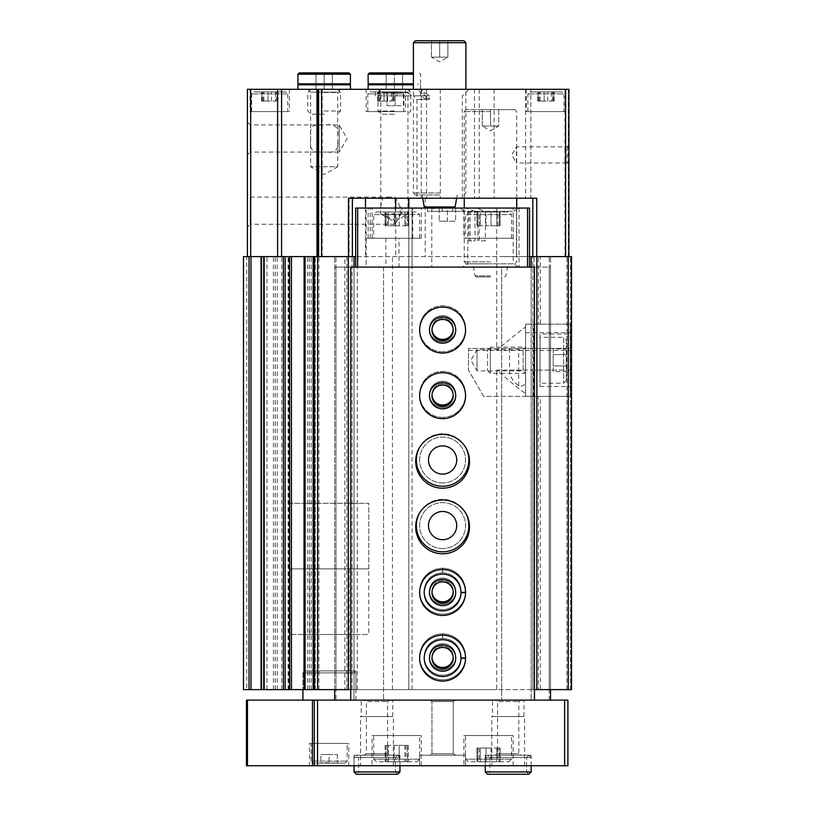 <?xml version="1.0" encoding="UTF-8"?>
<svg xmlns="http://www.w3.org/2000/svg" width="815" height="815" viewBox="0 0 815 815"><rect width="100%" height="100%" fill="white"/><g stroke="black" fill="none" stroke-linecap="round" stroke-linejoin="round"><path stroke-width="0.61" stroke-dasharray="4.08 3.06" d="M496.722 256.603L496.722 350.419C507.592 340.914 517.219 333.101 525.593 326.988L525.593 324.176L571.519 324.176L568.238 324.176L568.238 256.603L564.958 256.603L568.238 256.603L568.238 164.09L568.901 164.712L564.958 160.402L564.958 149.41L568.901 145.111L568.238 145.722L568.238 89.304L564.958 89.304L568.901 89.304L568.901 256.603L355.666 256.603M533.468 396.345L570.205 396.345L570.205 348.453L468.513 348.453L468.513 370.214L468.513 348.453L509.548 348.453L509.548 370.102C509.64 375.939 512.696 381.206 518.707 385.903C523.913 386.728 526.205 384.191 525.593 378.303L525.593 396.345L533.468 396.345L533.468 324.176L525.593 324.176L525.593 396.345L532.816 396.345L532.816 689.612L532.816 256.603L532.816 370.102L571.519 370.102L571.519 256.603L243.481 256.603L243.481 689.612L246.762 689.612L246.762 256.603M340.578 89.304L307.775 89.304L340.578 89.304L337.736 92.146L310.617 92.146L337.736 92.146L337.746 140.282C339.06 149.451 335.108 153.383 325.919 152.069L322.414 152.079C313.235 153.393 309.303 149.44 310.617 140.241L310.617 166.718L324.176 174.542L337.736 166.718L310.617 166.718L337.736 166.718L337.736 140.282M310.617 140.241L310.607 136.747C309.293 127.558 313.235 123.625 322.445 124.95L325.939 124.94C335.118 123.625 339.05 127.568 337.736 136.767M400.899 213.958L398.871 203.75L395.031 197.138L389.886 197.098L382.439 198.697L380.809 206.164L380.819 213.958L407.938 213.958L400.899 213.958L395.031 220.03L395.031 224.237L395.031 197.138M410.78 89.304L377.977 89.304L410.78 89.304L407.938 92.146L380.819 92.146L407.938 92.146L407.938 213.958L394.379 221.782L382.928 215.17L395.031 220.03M380.819 213.958L382.928 215.18M536.749 198.208L532.816 198.208L532.816 256.603L531.176 256.603L550.522 256.603L501.582 256.603L529.536 256.603M525.593 378.303L525.593 324.176L570.205 324.176L570.205 396.345L483.601 396.345L468.513 370.214L483.601 396.345L525.593 396.345L525.593 393.543C517.219 387.431 507.592 379.617 496.722 370.102L525.593 370.102L525.593 326.988M550.522 689.612L550.522 256.603L550.522 689.612L531.176 689.612L531.176 267.096L550.522 267.096L550.522 689.612L496.722 689.612L496.722 370.102M568.238 689.612L540.355 689.612L540.355 396.345L568.238 396.345L568.238 689.612L571.519 689.612L570.5 689.612L571.519 689.612L571.519 256.603L566.924 256.603L571.519 256.603L571.519 689.612L571.519 370.102M568.238 396.345L532.816 396.345L532.816 370.102M568.238 324.176L540.355 324.176L540.355 256.603M540.355 324.176L538.389 324.176L538.389 256.603M540.355 689.612L538.389 689.612L538.389 396.345L540.355 396.345M442.596 351.734A22.963 22.963 0 0 1 422.71 317.29A22.963 22.963 0 0 1 462.482 317.29A22.963 22.963 0 0 1 442.596 351.734A22.963 22.963 0 0 1 422.71 317.29A22.963 22.963 0 0 1 462.482 317.29A22.963 22.963 0 0 1 442.596 351.734M442.596 417.341A22.963 22.963 0 0 1 422.71 382.897A22.963 22.963 0 0 1 462.482 382.897A22.963 22.963 0 0 1 442.596 417.341A22.963 22.963 0 0 1 422.71 382.897A22.963 22.963 0 0 1 462.482 382.897A22.963 22.963 0 0 1 442.596 417.341M442.596 482.949A22.963 22.963 0 0 1 422.71 448.505A22.963 22.963 0 0 1 462.482 448.505A22.963 22.963 0 0 1 442.596 482.949A22.963 22.963 0 0 1 422.71 448.505A22.963 22.963 0 0 1 462.482 448.505A22.963 22.963 0 0 1 442.596 482.949M442.596 548.556A22.963 22.963 0 0 1 422.71 514.112A22.963 22.963 0 0 1 462.482 514.112A22.963 22.963 0 0 1 442.596 548.556A22.963 22.963 0 0 1 422.71 514.112A22.963 22.963 0 0 1 462.482 514.112A22.963 22.963 0 0 1 442.596 548.556M442.596 614.164A22.963 22.963 0 0 1 422.71 579.72A22.963 22.963 0 0 1 462.482 579.72A22.963 22.963 0 0 1 442.596 614.164A22.963 22.963 0 0 1 422.71 579.72A22.963 22.963 0 0 1 462.482 579.72A22.963 22.963 0 0 1 442.596 614.164M442.596 679.771A22.963 22.963 0 0 1 422.71 645.327A22.963 22.963 0 0 1 462.482 645.327A22.963 22.963 0 0 1 442.596 679.771A22.963 22.963 0 0 1 422.71 645.327A22.963 22.963 0 0 1 462.482 645.327A22.963 22.963 0 0 1 442.596 679.771M538.389 396.345L525.593 396.345L525.593 324.176L538.389 324.176M538.389 689.612L346.813 689.612L346.813 256.603M426.031 99.41L420.988 95.864L413.409 95.864L424.472 95.864L429.393 99.41L429.393 95.864L420.132 89.304L468.9 89.304L416.648 89.304L426.031 95.864L426.031 99.41L416.954 99.41L429.393 99.41M420.988 95.864L424.472 95.864M416.648 89.304L420.132 89.304M532.816 256.603L568.901 256.603L568.901 89.304L247.414 89.304L247.414 256.603M247.414 154.911L247.414 122.107L247.414 154.911L250.256 152.069L250.256 124.95L250.256 152.069L322.414 152.069M247.414 227.079L247.414 194.276L247.414 227.079L250.256 224.237L250.256 197.118L250.256 224.237L395.031 224.237L402.865 210.678L398.871 203.75M318.278 89.304L318.278 256.603L318.278 89.304L322.21 89.304L318.278 89.304L318.278 256.603M568.238 256.603L568.238 89.304L568.901 89.304L568.901 256.603M474.483 89.304L474.483 198.208L530.84 198.208L530.84 89.304L421.274 89.304L530.84 89.304L530.84 198.208L494.104 198.208L516.415 198.208L516.415 256.603M474.483 198.208L408.814 198.208L408.814 689.612L408.814 208.049M421.274 89.304L421.274 198.208L421.274 89.304M366.169 89.304L405.534 89.304L366.169 89.304L366.169 111.604L405.534 111.604L366.169 111.604M526.256 89.304L565.62 89.304L526.256 89.304L526.256 111.604L565.62 111.604L526.256 111.604M250.042 89.304L289.406 89.304L250.042 89.304L250.042 111.604L289.406 111.604L250.042 111.604M346.813 689.612L344.847 689.612L344.847 256.603M344.847 689.612L246.762 689.612M261.513 256.603L260.932 256.603L261.513 256.603M261.218 689.612L261.218 256.603M263.734 256.603L285.148 256.603L263.734 256.603M266.984 689.612L285.148 689.612L263.734 689.612L266.984 689.612L266.984 256.603M289.6 689.612L288.907 689.612L288.907 256.603M289.712 689.612L288.907 689.612M309.445 689.612L309.445 256.603L304.097 256.603L304.097 689.612L313.551 689.612L303.985 689.612M313.062 689.612L313.551 256.603L303.985 256.603M313.062 256.603L309.445 256.603M314.335 689.612L314.335 256.603L318.93 256.603L314.335 256.603L314.335 689.612L318.93 689.612L314.335 689.612L314.335 256.603M350.745 689.612L354.026 689.612L354.026 267.096L350.745 267.096L350.745 700.116L550.522 700.116L350.745 700.116M354.026 689.612L354.026 256.603L354.026 689.612L334.68 689.612L334.68 256.603L334.68 689.612L496.722 689.612M442.596 341.893A13.122 13.122 0 0 1 431.237 322.21A13.122 13.122 0 0 1 453.965 322.21A13.122 13.122 0 0 1 442.596 341.893A13.122 13.122 0 0 1 431.237 322.21A13.122 13.122 0 0 1 453.965 322.21A13.122 13.122 0 0 1 442.596 341.893M442.596 407.5A13.122 13.122 0 0 1 431.237 387.818A13.122 13.122 0 0 1 453.965 387.818A13.122 13.122 0 0 1 442.596 407.5A13.122 13.122 0 0 1 431.237 387.818A13.122 13.122 0 0 1 453.965 387.818A13.122 13.122 0 0 1 442.596 407.5M465.61 447.353A26.243 26.243 0 0 0 419.593 447.353M465.61 512.961A26.243 26.243 0 0 0 419.593 512.961M442.596 604.323A13.122 13.122 0 0 1 431.237 584.64A13.122 13.122 0 0 1 453.965 584.64A13.122 13.122 0 0 1 442.596 604.323A13.122 13.122 0 0 1 431.237 584.64A13.122 13.122 0 0 1 453.965 584.64A13.122 13.122 0 0 1 442.596 604.323M442.596 669.93A13.122 13.122 0 0 1 431.237 650.248A13.122 13.122 0 0 1 453.965 650.248A13.122 13.122 0 0 1 442.596 669.93A13.122 13.122 0 0 1 431.237 650.248A13.122 13.122 0 0 1 453.965 650.248A13.122 13.122 0 0 1 442.596 669.93M534.457 689.612L531.176 689.612L531.176 256.603M570.5 689.612L566.924 689.612L570.5 689.612L570.5 256.603L570.5 689.612M355.931 689.612L302.925 689.612L355.931 689.612L355.931 670.918L302.925 670.918L355.931 670.918M532.816 198.208L516.415 198.208M352.386 256.603L352.386 198.208L349.105 198.208L408.814 198.208M352.386 198.208L348.453 198.208M416.954 198.208L462.339 198.208L416.954 198.208L416.954 99.41L413.409 95.864M378.802 95.864L411.606 95.864L378.802 95.864L382.082 92.584L408.325 92.584L382.082 92.584M429.393 95.864L426.031 95.864M487.543 370.57L490.355 373.382L525.593 373.382L525.593 347.139L525.593 373.382L525.593 347.139L525.593 373.382L523.108 370.896L523.108 349.625L523.108 370.896L477.04 370.896L477.04 349.625L477.04 370.896L470.907 360.261L477.04 349.625L523.108 349.625L525.593 347.139L490.355 347.139L490.355 373.382L490.355 347.139L487.543 349.961L487.543 370.57L487.543 349.961M525.593 370.102L525.593 393.543M325.939 124.95L339.264 124.95L347.098 138.509L339.264 152.069L339.264 124.95L339.264 152.069L325.919 152.069M368.788 568.901L290.059 568.901L368.788 568.901L368.788 503.293L290.059 503.293L368.788 503.293L290.059 503.293L368.788 503.293L368.788 634.508L290.059 634.508L368.788 634.508M349.105 634.508L309.741 634.508L349.105 634.508L349.105 670.918L309.741 670.918L349.105 670.918L309.741 670.918L349.105 670.918L349.105 568.901L309.741 568.901L349.105 568.901M431.981 657.471A10.636 10.636 0 0 1 442.596 646.173A10.636 10.636 0 0 1 453.211 657.471M442.596 667.444A10.636 10.636 0 0 1 433.386 651.491A10.636 10.636 0 0 1 451.816 651.491A10.636 10.636 0 0 1 442.596 667.444M431.981 591.863A10.636 10.636 0 0 1 442.596 580.565A10.636 10.636 0 0 1 453.211 591.863M442.596 601.837A10.636 10.636 0 0 1 433.386 585.883A10.636 10.636 0 0 1 451.816 585.883A10.636 10.636 0 0 1 442.596 601.837M442.596 551.837A26.243 26.243 0 0 1 419.878 512.472A26.243 26.243 0 0 1 465.324 512.472A26.243 26.243 0 0 1 442.596 551.837M442.596 539.703A14.11 14.11 0 0 1 430.381 518.544A14.11 14.11 0 0 1 454.821 518.544A14.11 14.11 0 0 1 442.596 539.703M442.596 486.229A26.243 26.243 0 0 1 419.878 446.865A26.243 26.243 0 0 1 465.324 446.865A26.243 26.243 0 0 1 442.596 486.229M442.596 474.096A14.11 14.11 0 0 1 430.381 452.936A14.11 14.11 0 0 1 454.821 452.936A14.11 14.11 0 0 1 442.596 474.096M431.981 395.031A10.636 10.636 0 0 1 442.596 383.743A10.636 10.636 0 0 1 453.211 395.031M442.596 405.014A10.636 10.636 0 0 1 433.386 389.061A10.636 10.636 0 0 1 451.816 389.061A10.636 10.636 0 0 1 442.596 405.014M431.981 329.423A10.636 10.636 0 0 1 442.596 318.135A10.636 10.636 0 0 1 453.211 329.423M442.596 339.407A10.636 10.636 0 0 1 433.386 323.453A10.636 10.636 0 0 1 451.816 323.453A10.636 10.636 0 0 1 442.596 339.407M287.766 111.604L251.682 111.604L287.766 111.604L287.766 93.888L251.682 93.888L287.766 93.888L285.8 91.922L253.648 91.922L285.8 91.922M563.98 111.604L527.896 111.604L563.98 111.604L563.98 93.888L527.896 93.888L563.98 93.888L562.004 91.922L529.862 91.922L562.004 91.922M403.894 111.604L367.81 111.604L403.894 111.604L403.894 93.888L367.81 93.888L403.894 93.888L401.927 91.922L369.776 91.922L401.927 91.922M553.558 91.922L552.55 91.922L554.139 91.922L553.558 91.922L553.558 101.111L552.55 101.111L554.139 101.111L553.558 101.111L553.558 91.922M551.775 91.922L537.737 91.922L551.775 91.922L551.775 101.111L544.145 101.111L551.775 101.111L551.775 91.922M538.308 91.922L539.316 91.922L538.308 91.922L538.308 101.111L537.737 101.111L540.101 101.111L537.737 101.111L539.316 101.111L538.308 101.111L538.308 91.922M395.204 92.584L387.003 92.584L403.405 92.584L395.204 92.584L395.204 105.706L387.003 105.706L387.003 92.584L387.003 105.706L395.204 105.706L395.204 92.584M403.405 105.706L403.405 92.584L403.405 105.706L395.204 105.706L403.405 105.706M567.118 146.904L567.118 162.908M568.524 145.447L567.118 146.843L516.415 146.843L511.749 154.911L516.415 162.98L516.415 146.843L516.415 162.98L567.118 162.98L568.524 164.375M393.472 91.922L392.463 91.922L394.053 91.922L393.472 91.922L393.472 101.111L392.463 101.111L394.053 101.111L393.472 101.111L393.472 91.922M391.689 91.922L377.651 91.922L391.689 91.922L391.689 101.111L384.059 101.111L391.689 101.111L391.689 91.922M378.221 91.922L379.23 91.922L378.221 91.922L378.221 101.111L377.651 101.111L380.014 101.111L377.651 101.111L379.23 101.111L378.221 101.111L378.221 91.922M277.345 91.922L276.336 91.922L277.925 91.922L277.345 91.922L277.345 101.111L276.336 101.111L277.925 101.111L277.345 101.111L277.345 91.922M275.562 91.922L261.523 91.922L275.562 91.922L275.562 101.111L267.931 101.111L275.562 101.111L275.562 91.922M262.094 91.922L263.102 91.922L262.094 91.922L262.094 101.111L261.523 101.111L263.887 101.111L261.523 101.111L263.102 101.111L262.094 101.111L262.094 91.922M267.931 101.111L263.887 101.111L267.931 101.111L267.931 91.922L267.931 101.111M544.145 101.111L540.101 101.111L544.145 101.111L544.145 91.922L544.145 101.111M384.059 101.111L380.014 101.111L384.059 101.111L384.059 91.922L384.059 101.111M463.918 40.75L431.451 40.75L431.451 57.152L435.546 57.152L431.451 57.152L435.546 57.152L431.451 57.152L439.652 61.889L447.853 57.152L443.747 57.152L447.853 57.152L443.747 57.152L447.853 57.152L447.853 40.75L415.375 40.75M431.451 57.152L431.451 40.75L439.652 40.75L439.652 57.152L435.546 57.152L443.747 57.152L435.546 57.152L443.747 57.152L439.652 57.152L439.652 40.75L447.853 40.75L447.853 57.152M439.652 194.928L415.375 194.928L439.652 194.928M439.652 192.961L413.409 192.961L439.652 192.961M465.895 42.716L413.409 42.716M439.652 208.049L425.501 208.049L439.652 208.049M386.178 73.849L384.537 72.902L394.379 72.902M402.579 73.116L394.379 73.116L402.579 73.116L402.579 89.304L402.579 73.116M386.178 73.116L394.379 73.116L386.178 73.116L386.178 89.304L386.178 73.116M369.45 72.902L413.409 72.902M368.136 83.833L413.409 83.833M394.379 83.833L370.764 83.833L394.379 83.833M394.379 84.821L370.764 84.821L394.379 84.821M368.136 84.821L413.409 84.821M394.379 89.304L368.136 89.304L420.622 89.304L381.196 89.304L407.561 89.304L394.379 89.304L394.379 73.116L394.379 89.304L386.178 89.304L394.379 89.304M394.379 92.523L377.977 92.523L394.379 92.523M394.379 111.013L377.977 111.013L394.379 111.013M394.379 114.232L381.196 114.232L394.379 114.232M315.976 73.849L314.335 72.902L334.018 72.902L324.176 72.902M332.377 73.116L324.176 73.116L332.377 73.116L332.377 89.304L332.377 73.116M315.976 73.116L324.176 73.116L315.976 73.116L315.976 89.304L315.976 73.116M299.248 72.902L349.105 72.902M297.933 83.833L350.419 83.833M324.176 83.833L347.801 83.833L324.176 83.833M324.176 84.821L347.801 84.821L324.176 84.821M297.933 84.821L350.419 84.821M324.176 89.304L350.419 89.304L310.994 89.304L337.359 89.304L324.176 89.304L324.176 73.116L324.176 89.304L315.976 89.304L332.377 89.304L324.176 89.304M324.176 92.523L340.578 92.523L324.176 92.523M324.176 111.013L340.578 111.013L324.176 111.013M324.176 114.232L310.994 114.232L324.176 114.232M533.468 324.176L570.205 324.176L570.205 348.453L509.548 348.453M570.205 334.018L570.205 386.504L570.205 334.018L540.029 334.018L540.029 386.504L540.029 334.018M566.272 339.926L566.272 380.605L566.272 339.926L563.644 337.298L563.644 383.223L563.644 337.298L540.029 337.298L540.029 383.223L540.029 337.298M553.151 348.902L553.151 365.945L566.272 365.945L566.272 354.576L566.272 371.63L566.272 365.945L553.151 365.945L553.151 354.576L566.272 354.576L566.272 348.902L566.272 354.576L553.151 354.576L553.151 348.902L566.272 348.902M553.151 371.63L553.151 365.945L553.151 371.63L566.272 371.63M447.404 208.049L439.204 208.049L455.605 208.049L447.404 208.049L447.404 221.171L439.204 221.171L455.605 221.171L447.404 221.171L447.404 208.049M434.283 208.049L460.526 208.049L434.283 208.049L431.003 211.329L463.806 211.329L431.003 211.329M474.982 211.329L465.885 208.049L427.386 208.049L476.245 208.049L485.343 211.329L485.343 240.853L479.2 240.853L479.2 211.329L427.386 211.329L468.839 211.329L468.839 240.853L474.982 240.853L474.982 211.329L513.185 211.329L513.185 263.815L467.8 263.815L513.185 263.815L518.87 267.096L462.125 267.096L518.87 267.096M485.343 240.853L479.2 240.853M479.2 211.329L477.885 211.329L477.885 240.853M468.839 211.329L470.143 211.329L470.143 240.853L474.982 240.853M468.839 240.853L470.143 240.853M385.923 211.992L388.439 211.992L385.108 211.992L387.339 211.992L385.923 211.992L385.923 225.765L385.108 225.765L388.439 225.765L385.108 225.765L387.339 225.765L385.923 225.765L385.923 211.992M388.439 211.992L399.197 211.992L388.439 211.992L388.439 225.765L399.197 225.765L388.439 225.765L388.439 211.992M399.197 211.992L408.244 211.992L399.197 211.992L399.197 225.765L408.244 225.765L399.197 225.765L399.197 211.992M407.429 211.992L406.013 211.992L407.429 211.992L407.429 225.765L407.429 211.992M376.336 211.992L417.015 211.992L376.336 211.992L373.708 214.61L419.633 214.61L373.708 214.61L373.708 238.235L419.633 238.235L373.708 238.235M468.187 211.992L508.866 211.992L468.187 211.992L465.559 214.61L511.494 214.61L465.559 214.61L465.559 238.235L511.494 238.235L465.559 238.235M499.279 211.992L496.763 211.992L500.094 211.992L497.863 211.992L499.279 211.992L499.279 225.765L497.863 225.765L500.094 225.765L499.279 225.765L499.279 211.992M496.763 211.992L486.005 211.992L496.763 211.992L496.763 225.765L500.094 225.765L486.005 225.765L496.763 225.765L496.763 211.992M486.005 211.992L476.958 211.992L486.005 211.992L486.005 225.765L476.958 225.765L486.005 225.765L486.005 211.992M477.773 211.992L479.189 211.992L477.773 211.992L477.773 225.765L476.958 225.765L479.189 225.765L477.773 225.765L477.773 211.992M398.973 238.235L366.169 238.235L421.274 238.235L398.973 238.235L398.973 267.096L412.095 267.096L412.095 208.049L421.274 208.049L366.169 208.049L366.169 267.096L355.666 267.096L529.536 267.096L501.653 267.096L501.653 700.116L501.653 267.096L334.68 267.096L354.026 267.096L354.026 700.116L354.026 267.096M398.973 267.096L366.169 267.096L366.169 208.049L355.666 208.049L355.666 267.096M385.852 238.235L385.852 267.096M476.245 208.049L465.885 208.049M463.918 208.049L513.134 208.049L463.918 208.049L463.918 238.235L513.134 238.235L463.918 238.235M529.536 267.096L529.536 208.049L529.536 267.096L529.536 208.049L412.095 208.049L412.095 267.096L549.218 267.096L549.218 700.116M534.457 700.116L534.457 267.096L531.176 267.096L531.176 700.116L531.176 267.096M550.522 700.116L550.522 267.096L549.218 267.096M302.925 700.116L355.931 700.116L302.925 700.116M363.867 700.116L390.11 700.116L363.867 700.116L366.353 701.552L387.624 701.552L366.353 701.552L366.353 753.783L387.624 753.783L366.353 753.783L363.867 755.22L390.11 755.22L363.867 755.22M429.474 700.116L455.717 700.116L429.474 700.116L455.717 700.116L429.474 700.116L431.97 701.552L453.232 701.552L431.97 701.552L453.232 701.552L431.97 701.552L429.474 700.116M495.082 700.116L521.335 700.116L495.082 700.116L497.578 701.552L518.839 701.552L497.578 701.552L497.578 753.783L518.839 753.783L497.578 753.783L495.082 755.22L521.335 755.22L495.082 755.22M361.249 700.116L392.738 700.116L361.249 700.116L361.249 716.517L392.738 716.517L361.249 716.517M492.464 700.116L523.953 700.116L492.464 700.116L492.464 716.517L523.953 716.517L492.464 716.517M567.912 700.116L246.436 700.116L246.436 765.723L567.912 765.723L567.912 700.116M314.274 700.116L314.274 765.723M309.415 765.723L348.779 765.723L309.415 765.723L309.415 743.412L348.779 743.412L309.415 743.412M372.068 765.723L421.274 765.723L372.068 765.723L372.068 735.538L421.274 735.538L372.068 735.538M463.918 765.723L513.134 765.723L463.918 765.723L463.918 735.538L513.134 735.538L463.918 735.538M354.026 771.958L399.951 771.958L397.659 774.25L356.328 774.25L358.62 771.958L395.367 771.958L397.659 774.25L395.367 771.958L395.367 757.522L395.367 771.958L358.62 771.958L358.62 757.522L395.367 757.522L358.62 757.522L356.328 755.22L397.659 755.22L395.367 757.522L397.659 755.22L356.328 755.22L354.026 757.522L399.951 757.522L397.659 755.22L399.951 757.522L354.026 757.522L354.026 765.723L399.951 765.723L354.026 765.723L354.026 755.22L399.951 755.22L354.026 755.22M419.633 765.723L465.559 765.723L419.633 765.723L465.559 765.723L419.633 765.723L419.633 755.22L465.559 755.22L419.633 755.22L465.559 755.22L419.633 755.22L419.633 765.723M485.241 771.958L531.166 771.958L528.874 774.25L487.543 774.25L489.835 771.958L526.582 771.958L528.874 774.25L526.582 771.958L526.582 757.522L526.582 771.958L489.835 771.958L489.835 757.522L526.582 757.522L489.835 757.522L487.543 755.22L528.874 755.22L526.582 757.522L528.874 755.22L487.543 755.22L485.241 757.522L531.166 757.522L528.874 755.22L531.166 757.522L485.241 757.522L485.241 765.723L531.176 765.723L485.241 765.723L485.241 755.22L531.176 755.22L485.241 755.22M360.587 765.723L393.39 765.723L360.587 765.723L360.587 716.517L393.39 716.517L360.587 716.517M491.802 765.723L524.616 765.723L491.802 765.723L491.802 716.517L524.616 716.517L491.802 716.517M429.474 755.22L455.717 755.22L429.474 755.22L455.717 755.22L429.474 755.22L431.97 753.783L453.232 753.783L431.97 753.783L431.97 701.552L431.97 753.783L453.232 753.783L431.97 753.783L429.474 755.22M465.559 735.538L511.494 735.538L465.559 735.538L465.559 759.162L511.494 759.162L465.559 759.162L468.187 761.781L508.866 761.781L468.187 761.781M477.773 761.781L480.29 761.781L476.958 761.781L479.189 761.781L477.773 761.781L477.773 748.007L476.958 748.007L480.29 748.007L476.958 748.007L479.189 748.007L477.773 748.007L477.773 761.781M480.29 761.781L491.048 761.781L480.29 761.781L480.29 748.007L491.048 748.007L480.29 748.007L480.29 761.781M491.048 761.781L500.094 761.781L491.048 761.781L491.048 748.007L500.094 748.007L491.048 748.007L491.048 761.781M499.279 761.781L497.863 761.781L499.279 761.781L499.279 748.007L499.279 761.781M373.708 735.538L419.633 735.538L373.708 735.538L373.708 759.162L419.633 759.162L373.708 759.162L376.336 761.781L417.015 761.781L376.336 761.781M385.923 761.781L388.439 761.781L385.108 761.781L387.339 761.781L385.923 761.781L385.923 745.379L385.108 745.379L388.439 745.379L385.108 745.379L387.339 745.379L385.923 745.379L385.923 761.781M388.439 761.781L399.197 761.781L388.439 761.781L388.439 745.379L399.197 745.379L388.439 745.379L388.439 761.781M399.197 761.781L408.244 761.781L399.197 761.781L399.197 745.379L408.244 745.379L399.197 745.379L399.197 761.781M407.429 761.781L406.013 761.781L407.429 761.781L407.429 745.379L407.429 761.781M311.055 743.412L347.139 743.412L311.055 743.412L311.055 761.129L347.139 761.129L311.055 761.129L313.021 763.095L345.173 763.095L313.021 763.095M319.623 763.095L338.571 763.095L320.886 762.636M320.896 763.095L337.298 763.095L320.896 763.095L320.896 754.568L320.896 763.095M337.298 754.568L337.298 763.095L337.298 754.568L329.097 754.568L329.097 763.095L329.097 754.568L320.896 754.568L337.298 754.568M304.892 670.918L353.965 670.918L304.892 670.918L302.925 672.884L355.931 672.884L302.925 672.884L302.925 689.612L302.925 670.918M309.741 634.508L309.741 568.901M290.059 568.901L290.059 634.508M442.596 343.207A13.122 13.122 0 0 1 431.237 323.524A13.122 13.122 0 0 1 453.965 323.524A13.122 13.122 0 0 1 442.596 343.207M442.596 408.814A13.122 13.122 0 0 1 431.237 389.132A13.122 13.122 0 0 1 453.965 389.132A13.122 13.122 0 0 1 442.596 408.814M442.596 488.195A26.895 26.895 0 0 1 419.307 447.853A26.895 26.895 0 0 1 465.895 447.853A26.895 26.895 0 0 1 442.596 488.195M442.596 553.803A26.895 26.895 0 0 1 419.307 513.46A26.895 26.895 0 0 1 465.895 513.46A26.895 26.895 0 0 1 442.596 553.803M442.596 605.637A13.122 13.122 0 0 1 431.237 585.954A13.122 13.122 0 0 1 453.965 585.954A13.122 13.122 0 0 1 442.596 605.637M442.596 671.244A13.122 13.122 0 0 1 431.237 651.562A13.122 13.122 0 0 1 453.965 651.562A13.122 13.122 0 0 1 442.596 671.244M383.549 267.096L383.549 700.116L383.549 267.096M334.68 689.612L334.68 700.116M442.596 615.478A22.963 22.963 0 0 1 419.633 592.587A22.963 22.963 0 0 1 442.453 569.553A22.963 22.963 0 0 1 465.559 592.291A22.963 22.963 0 0 0 431.054 572.67A22.963 22.963 0 0 0 431.054 612.36A22.963 22.963 0 0 0 465.559 592.739A22.963 22.963 0 0 1 442.596 615.478A22.963 22.963 0 0 1 422.71 581.034A22.963 22.963 0 0 1 462.482 581.034A22.963 22.963 0 0 1 442.596 615.478M442.596 681.085A22.963 22.963 0 0 1 419.633 658.194A22.963 22.963 0 0 1 442.453 635.16A22.963 22.963 0 0 1 465.559 657.899A22.963 22.963 0 0 0 431.054 638.277A22.963 22.963 0 0 0 431.054 677.968A22.963 22.963 0 0 0 465.559 658.347A22.963 22.963 0 0 1 442.596 681.085A22.963 22.963 0 0 1 422.71 646.641A22.963 22.963 0 0 1 462.482 646.641A22.963 22.963 0 0 1 442.596 681.085M519.033 208.049L519.033 267.096L519.033 208.049M442.596 668.758A10.636 10.636 0 0 1 433.386 652.805A10.636 10.636 0 0 1 451.816 652.805A10.636 10.636 0 0 1 442.596 668.758M442.596 603.151A10.636 10.636 0 0 1 433.386 587.197A10.636 10.636 0 0 1 451.816 587.197A10.636 10.636 0 0 1 442.596 603.151M442.596 418.655A22.963 22.963 0 0 1 422.71 384.211A22.963 22.963 0 0 1 462.482 384.211A22.963 22.963 0 0 1 442.596 418.655M442.596 406.328A10.636 10.636 0 0 1 433.386 390.375A10.636 10.636 0 0 1 451.816 390.375A10.636 10.636 0 0 1 442.596 406.328M442.596 353.048A22.963 22.963 0 0 1 422.71 318.604A22.963 22.963 0 0 1 462.482 318.604A22.963 22.963 0 0 1 442.596 353.048M442.596 340.721A10.636 10.636 0 0 1 433.386 324.767A10.636 10.636 0 0 1 451.816 324.767A10.636 10.636 0 0 1 442.596 340.721M477.885 211.329L470.143 211.329M485.343 211.329L513.185 211.329L518.87 208.049M455.605 208.049L455.605 221.171L455.605 208.049M439.204 208.049L439.204 221.171L439.204 208.049M498.699 126.04L494.593 126.04L498.699 126.04L494.593 126.04L498.699 126.04L498.699 109.638L466.221 109.638L514.774 109.638L482.297 109.638L498.699 109.638L498.699 126.04L490.498 130.777L482.297 126.04L494.593 126.04L490.498 126.04L494.593 126.04L490.498 126.04L490.498 109.638L490.498 126.04L482.297 126.04L486.392 126.04L482.297 126.04L482.297 109.638L482.297 126.04M490.498 263.815L466.221 263.815L490.498 263.815M490.498 261.849L464.255 261.849L490.498 261.849M490.498 111.604L464.255 111.604L490.498 111.604M490.498 276.937L476.347 276.937L490.498 276.937M465.559 657.899L460.974 658.062A18.368 18.368 0 0 0 433.397 642.23A18.368 18.368 0 0 0 433.397 674.025A18.368 18.368 0 0 0 460.974 658.194L465.559 658.347A22.963 22.963 0 0 1 431.054 677.968A22.963 22.963 0 0 1 431.054 638.277A22.963 22.963 0 0 1 465.559 657.899M465.559 592.291L460.974 592.454A18.368 18.368 0 0 0 433.397 576.613A18.368 18.368 0 0 0 433.397 608.418A18.368 18.368 0 0 0 460.974 592.576L465.559 592.739A22.963 22.963 0 0 1 431.054 612.36A22.963 22.963 0 0 1 431.054 572.67A22.963 22.963 0 0 1 465.559 592.291M531.166 765.723L531.176 755.22M399.951 765.723L399.951 755.22M442.83 633.846A22.963 22.963 0 0 1 462.451 668.361A22.963 22.963 0 0 1 422.751 668.361A22.963 22.963 0 0 1 442.372 633.846L442.535 638.44L442.372 633.846A22.963 22.963 0 0 0 422.751 668.361A22.963 22.963 0 0 0 462.451 668.361A22.963 22.963 0 0 0 442.83 633.846L442.667 638.44A18.368 18.368 0 0 1 458.499 666.018A18.368 18.368 0 0 1 426.703 666.018A18.368 18.368 0 0 1 442.535 638.44A18.368 18.368 0 0 0 426.703 666.018A18.368 18.368 0 0 0 458.499 666.018A18.368 18.368 0 0 0 442.667 638.44L442.83 633.846A22.963 22.963 0 0 1 462.451 668.361A22.963 22.963 0 0 1 422.751 668.361A22.963 22.963 0 0 1 442.372 633.846A22.963 22.963 0 0 0 422.751 668.361A22.963 22.963 0 0 0 462.451 668.361A22.963 22.963 0 0 0 442.83 633.846M442.83 568.238A22.963 22.963 0 0 1 462.451 602.754A22.963 22.963 0 0 1 422.751 602.754A22.963 22.963 0 0 1 442.372 568.238L442.535 572.833L442.372 568.238A22.963 22.963 0 0 0 422.751 602.754A22.963 22.963 0 0 0 462.451 602.754A22.963 22.963 0 0 0 442.83 568.238L442.667 572.833A18.368 18.368 0 0 1 458.499 600.411A18.368 18.368 0 0 1 426.703 600.411A18.368 18.368 0 0 1 442.535 572.833A18.368 18.368 0 0 0 426.703 600.411A18.368 18.368 0 0 0 458.499 600.411A18.368 18.368 0 0 0 442.667 572.833L442.83 568.238A22.963 22.963 0 0 1 462.451 602.754A22.963 22.963 0 0 1 422.751 602.754A22.963 22.963 0 0 1 442.372 568.238A22.963 22.963 0 0 0 422.751 602.754A22.963 22.963 0 0 0 462.451 602.754A22.963 22.963 0 0 0 442.83 568.238M424.075 95.864L424.075 92.044M420.581 95.864L420.581 92.044M396.946 95.864L396.946 89.304M393.462 95.864L393.462 89.304M565.62 111.604L565.62 256.603M250.694 89.304L250.694 256.603M318.93 89.304L318.93 256.603L318.93 89.304M525.593 89.304L525.593 198.208M479.2 89.304L479.2 198.208M440.304 89.304L440.304 198.208M426.53 89.304L426.53 198.208L426.53 89.304M425.216 198.208L425.216 256.603M494.104 89.304L494.104 198.208M281.756 689.612L281.756 256.603M277.212 689.612L277.212 256.603M275.256 689.612L275.256 256.603M273.412 689.612L273.412 256.603M264.223 689.612L264.223 256.603M288.276 689.612L288.276 256.603M311.218 689.612L311.218 256.603M307.724 689.612L307.724 256.603M315.354 689.612L315.354 256.603L315.354 689.612M335.984 689.612L335.984 256.603M352.06 689.612L352.06 256.603M357.306 689.612L357.306 256.603M392.412 689.612L392.412 256.603M412.095 689.612L412.095 256.603M496.722 350.419L525.593 350.419M534.12 689.612L534.12 256.603M549.218 689.612L549.218 256.603M395.693 208.049L395.693 256.603M365.507 208.049L365.507 256.603M532.816 350.419L571.519 350.419M271.507 101.111L271.507 91.922L271.507 101.111M263.887 101.111L263.887 91.922L263.887 101.111M547.721 101.111L547.721 91.922L547.721 101.111M540.101 101.111L540.101 91.922L540.101 101.111M387.634 101.111L387.634 91.922L387.634 101.111M380.014 101.111L380.014 91.922L380.014 101.111M455.086 206.969L424.207 206.969M368.136 74.206L413.409 74.206M297.933 74.206L350.419 74.206M570.205 370.102L509.548 370.102M468.513 350.419L570.205 350.419M525.593 332.703L570.205 332.703M518.707 385.903L518.707 348.453M442.219 211.329L442.219 208.049M452.58 211.329L452.58 208.049M496.763 748.007L496.763 761.781L496.763 748.007M486.005 748.007L486.005 761.781L486.005 748.007M404.912 745.379L404.912 761.781L404.912 745.379M394.154 745.379L394.154 761.781L394.154 745.379M335.984 267.096L335.984 700.116M496.722 208.049L496.722 267.096M431.777 208.049L431.777 267.096M372.139 238.235L372.139 208.049M370.173 238.235L370.173 208.049M368.136 238.235L368.136 208.049M412.777 238.235L412.777 208.049M491.048 225.765L491.048 211.992L491.048 225.765M480.29 225.765L480.29 211.992L480.29 225.765M404.912 225.765L404.912 211.992L404.912 225.765M394.154 225.765L394.154 211.992L394.154 225.765M490.498 275.857L475.053 275.857L490.498 275.857M442.667 638.44A18.368 18.368 0 0 1 458.499 666.018A18.368 18.368 0 0 1 426.703 666.018A18.368 18.368 0 0 1 442.535 638.44M442.667 572.833A18.368 18.368 0 0 1 458.499 600.411A18.368 18.368 0 0 1 426.703 600.411A18.368 18.368 0 0 1 442.535 572.833M564.958 89.304L564.958 149.41M564.958 160.402L564.958 256.603M307.775 89.304L310.617 92.146L310.617 136.747M377.977 89.304L380.819 92.146L380.819 206.164M322.21 89.304L322.21 256.603M260.932 689.612L260.932 256.603M285.148 689.612L285.148 256.603M288.113 689.612L288.113 256.603M313.551 689.612L313.551 256.603M318.93 689.612L318.93 256.603M566.924 689.612L566.924 256.603M349.105 198.208L349.105 256.603M375.195 95.864L375.195 89.304M462.339 198.208L462.339 95.864L468.9 89.304M389.886 197.118L250.256 197.118L247.414 194.276M322.445 124.95L250.256 124.95L247.414 122.107M289.406 89.304L289.406 111.604M405.534 89.304L405.534 111.604M527.896 111.604L527.896 93.888L529.862 91.922M408.325 92.584L411.606 95.864M367.81 111.604L367.81 93.888L369.776 91.922M251.682 111.604L251.682 93.888L253.648 91.922M276.336 101.111L276.336 91.922M277.925 101.111L277.925 91.922L277.925 101.111M261.523 101.111L261.523 91.922L261.523 101.111M263.102 101.111L263.102 91.922M552.55 101.111L552.55 91.922M554.139 101.111L554.139 91.922L554.139 101.111M537.737 101.111L537.737 91.922L537.737 101.111M539.316 101.111L539.316 91.922M392.463 101.111L392.463 91.922M394.053 101.111L394.053 91.922L394.053 101.111M377.651 101.111L377.651 91.922L377.651 101.111M379.23 101.111L379.23 91.922M463.918 194.928L465.895 192.961L465.895 89.304M415.375 194.928L413.409 192.961L413.409 89.304M456.634 198.208L457.205 194.928M422.669 198.208L422.089 194.928M402.579 73.849L404.22 72.902M420.622 83.833L420.622 74.206L419.307 72.902M417.993 83.833L417.993 84.821M420.622 84.821L420.622 89.304M381.196 89.304L377.977 92.523L377.977 111.013L381.196 114.232M407.561 89.304L410.78 92.523L410.78 111.013L407.561 114.232M332.377 73.849L334.018 72.902M310.994 89.304L307.775 92.523L307.775 111.013L310.994 114.232M337.359 89.304L340.578 92.523L340.578 111.013L337.359 114.232M566.272 380.605L563.644 383.223L540.029 383.223M540.029 386.504L570.205 386.504M524.616 765.723L524.616 716.517M523.953 716.517L523.953 700.116M393.39 765.723L393.39 716.517M392.738 716.517L392.738 700.116M465.559 765.723L465.559 755.22L465.559 765.723M453.232 753.783L455.717 755.22L453.232 753.783L453.232 701.552L455.717 700.116L453.232 701.552L453.232 753.783M521.335 700.116L518.839 701.552L518.839 753.783L521.335 755.22M390.11 700.116L387.624 701.552L387.624 753.783L390.11 755.22M513.134 765.723L513.134 735.538M508.866 761.781L511.494 759.162L511.494 735.538M421.274 765.723L421.274 735.538M417.015 761.781L419.633 759.162L419.633 735.538M497.863 748.007L497.863 761.781M500.094 748.007L500.094 761.781L500.094 748.007M476.958 748.007L476.958 761.781L476.958 748.007M479.189 748.007L479.189 761.781M406.013 745.379L406.013 761.781M408.244 745.379L408.244 761.781L408.244 745.379M385.108 745.379L385.108 761.781L385.108 745.379M387.339 745.379L387.339 761.781M348.779 765.723L348.779 743.412M345.173 763.095L347.139 761.129L347.139 743.412M337.308 762.636L338.571 763.095M355.931 700.116L355.931 672.884L353.965 670.918M511.494 238.235L511.494 214.61L508.866 211.992M513.134 238.235L513.134 208.049M421.274 238.235L421.274 208.049M419.633 238.235L419.633 214.61L417.015 211.992M497.863 225.765L497.863 211.992M500.094 225.765L500.094 211.992L500.094 225.765M476.958 225.765L476.958 211.992L476.958 225.765M479.189 225.765L479.189 211.992M406.013 225.765L406.013 211.992M408.244 225.765L408.244 211.992L408.244 225.765M385.108 225.765L385.108 211.992L385.108 225.765M387.339 225.765L387.339 211.992M427.386 211.329L427.386 208.049M467.8 211.329L467.8 263.815L462.125 267.096M460.526 208.049L463.806 211.329M514.774 263.815L516.741 261.849L516.741 208.049M466.221 263.815L464.255 261.849L464.255 208.049M516.741 198.208L516.741 111.604L514.774 109.638M464.255 198.208L464.255 111.604L466.221 109.638M504.638 276.937L505.932 275.857L508.061 263.815M476.347 276.937L475.053 275.857L472.934 263.815"/><path stroke-width="1.22" d="M531.176 267.096L531.176 256.603L529.536 256.603M532.816 198.208L532.816 256.603M348.453 256.603L348.453 198.208L536.749 198.208L536.749 256.603M247.414 256.603L247.414 89.304L568.901 89.304L568.901 256.603M355.666 256.603L289.6 256.603L289.712 689.612L291.454 689.612L291.454 256.603M318.278 89.304L318.278 256.603M285.128 689.612L243.481 689.612L243.481 256.603L289.6 256.603L289.6 689.612L285.128 689.612L285.128 256.603M304.097 689.612L291.454 689.612M304.097 256.603L303.985 689.612L313.123 689.612L313.123 256.603M314.335 256.603L314.335 689.612L313.123 689.612M314.335 689.612L348.351 689.612L348.351 256.603M348.351 689.612L350.745 689.612M354.026 267.096L354.026 256.603M408.814 198.208L408.814 208.049M419.593 447.353A26.243 26.243 0 0 0 442.596 486.229A26.243 26.243 0 0 0 465.61 447.353M419.593 512.961A26.243 26.243 0 0 0 442.596 551.837A26.243 26.243 0 0 0 465.61 512.961M531.176 256.603L571.519 256.603L571.519 689.612L568.238 689.612L568.238 256.603M534.457 689.612L536.851 689.612L536.851 256.603M536.851 689.612L568.238 689.612M352.386 198.208L352.386 256.603M453.211 657.471A10.636 10.636 0 0 1 442.596 667.444A10.636 10.636 0 0 1 431.981 657.471M453.211 591.863A10.636 10.636 0 0 1 442.596 601.837A10.636 10.636 0 0 1 431.981 591.863M442.596 539.703A14.11 14.11 0 0 1 430.381 518.544A14.11 14.11 0 0 1 454.821 518.544A14.11 14.11 0 0 1 442.596 539.703M442.596 474.096A14.11 14.11 0 0 1 430.381 452.936A14.11 14.11 0 0 1 454.821 452.936A14.11 14.11 0 0 1 442.596 474.096M453.211 395.031A10.636 10.636 0 0 1 442.596 405.014A10.636 10.636 0 0 1 431.981 395.031M453.211 329.423A10.636 10.636 0 0 1 442.596 339.407A10.636 10.636 0 0 1 431.981 329.423M413.409 89.304L413.409 42.716L465.895 42.716L465.895 89.304M413.409 42.716L415.375 40.75L463.918 40.75L465.895 42.716M413.409 72.902L384.537 72.902M394.379 72.902L369.45 72.902L368.136 74.206L368.136 83.833L413.409 83.833M413.409 84.821L368.136 84.821L368.136 89.304M324.176 72.902L299.248 72.902L297.933 74.206L350.419 74.206L349.105 72.902L314.335 72.902M350.419 74.206L350.419 83.833L297.933 83.833L297.933 74.206M350.419 89.304L350.419 84.821L297.933 84.821L297.933 89.304M355.666 267.096L355.666 208.049L529.536 208.049L529.536 267.096M312.461 700.116L350.745 700.116L350.745 267.096L534.457 267.096L534.457 700.116L567.912 700.116L567.912 765.723L246.436 765.723L246.436 700.116L312.461 700.116L312.461 765.723M314.274 700.116L314.274 765.723M302.925 700.116L302.925 689.612M350.745 700.116L534.457 700.116M550.522 689.612L550.522 700.116M334.68 689.612L334.68 700.116M442.596 353.048A22.963 22.963 0 0 1 422.71 318.604A22.963 22.963 0 0 1 462.482 318.604A22.963 22.963 0 0 1 442.596 353.048M442.596 418.655A22.963 22.963 0 0 1 422.71 384.211A22.963 22.963 0 0 1 462.482 384.211A22.963 22.963 0 0 1 442.596 418.655M442.596 488.195A26.895 26.895 0 0 1 419.307 447.853A26.895 26.895 0 0 1 465.895 447.853A26.895 26.895 0 0 1 442.596 488.195M442.596 553.803A26.895 26.895 0 0 1 419.307 513.46A26.895 26.895 0 0 1 465.895 513.46A26.895 26.895 0 0 1 442.596 553.803M465.559 592.291A22.963 22.963 0 0 1 465.559 592.739L460.974 592.576A18.368 18.368 0 0 1 433.397 608.418A18.368 18.368 0 0 1 433.397 576.613A18.368 18.368 0 0 1 460.974 592.454L465.559 592.291A22.963 22.963 0 0 0 431.054 572.67A22.963 22.963 0 0 0 431.054 612.36A22.963 22.963 0 0 0 465.559 592.739A22.963 22.963 0 0 1 431.054 612.36A22.963 22.963 0 0 1 431.054 572.67A22.963 22.963 0 0 1 465.559 592.291M465.559 657.899A22.963 22.963 0 0 1 465.559 658.347L460.974 658.194A18.368 18.368 0 0 1 433.397 674.025A18.368 18.368 0 0 1 433.397 642.23A18.368 18.368 0 0 1 460.974 658.062L465.559 657.899A22.963 22.963 0 0 0 431.054 638.277A22.963 22.963 0 0 0 431.054 677.968A22.963 22.963 0 0 0 465.559 658.347A22.963 22.963 0 0 1 431.054 677.968A22.963 22.963 0 0 1 431.054 638.277A22.963 22.963 0 0 1 465.559 657.899M442.596 671.244A13.122 13.122 0 0 1 431.237 651.562A13.122 13.122 0 0 1 453.965 651.562A13.122 13.122 0 0 1 442.596 671.244M442.596 668.758A10.636 10.636 0 0 1 433.386 652.805A10.636 10.636 0 0 1 451.816 652.805A10.636 10.636 0 0 1 442.596 668.758M442.596 605.637A13.122 13.122 0 0 1 431.237 585.954A13.122 13.122 0 0 1 453.965 585.954A13.122 13.122 0 0 1 442.596 605.637M442.596 603.151A10.636 10.636 0 0 1 433.386 587.197A10.636 10.636 0 0 1 451.816 587.197A10.636 10.636 0 0 1 442.596 603.151M442.596 408.814A13.122 13.122 0 0 1 431.237 389.132A13.122 13.122 0 0 1 453.965 389.132A13.122 13.122 0 0 1 442.596 408.814M442.596 406.328A10.636 10.636 0 0 1 433.386 390.375A10.636 10.636 0 0 1 451.816 390.375A10.636 10.636 0 0 1 442.596 406.328M442.596 343.207A13.122 13.122 0 0 1 431.237 323.524A13.122 13.122 0 0 1 453.965 323.524A13.122 13.122 0 0 1 442.596 343.207M442.596 340.721A10.636 10.636 0 0 1 433.386 324.767A10.636 10.636 0 0 1 451.816 324.767A10.636 10.636 0 0 1 442.596 340.721M531.166 765.723L531.166 771.958L528.874 774.25L487.543 774.25L485.241 771.958L531.166 771.958L531.166 765.723M399.951 765.723L399.951 771.958L397.659 774.25L356.328 774.25L354.026 771.958L399.951 771.958L399.951 765.723M565.62 89.304L565.62 256.603M321.558 89.304L321.558 256.603M250.694 89.304L250.694 256.603M277.599 89.304L277.599 256.603M281.593 89.304L281.593 256.603M316.994 89.304L316.994 256.603M249.054 689.612L249.054 256.603M250.969 689.612L250.969 256.603M261.024 689.612L261.024 256.603M261.534 689.612L261.534 256.603L261.513 689.612M264.192 689.612L264.192 256.603M283.365 689.612L283.365 256.603M305.075 689.612L305.075 256.603M317.616 689.612L317.616 256.603M395.693 198.208L395.693 208.049M365.507 198.208L365.507 208.049M422.669 198.208L424.207 206.969L455.086 206.969L456.634 198.208M413.409 74.206L368.136 74.206M564.632 700.116L564.632 765.723M247.475 700.116L247.475 765.723M317.555 700.116L317.555 765.723M527.56 208.049L527.56 267.096M357.642 208.049L357.642 267.096M460.974 658.062A18.368 18.368 0 0 0 433.397 642.23A18.368 18.368 0 0 0 433.397 674.025A18.368 18.368 0 0 0 460.974 658.194M460.974 592.454A18.368 18.368 0 0 0 433.397 576.613A18.368 18.368 0 0 0 433.397 608.418A18.368 18.368 0 0 0 460.974 592.576M263.734 689.612L263.734 256.603M424.207 206.969L425.501 208.049M455.086 206.969L453.792 208.049M370.764 83.833L370.764 84.821M300.562 83.833L300.562 84.821M347.801 83.833L347.801 84.821M516.741 208.049L516.741 198.208M464.255 208.049L464.255 198.208M485.241 765.723L485.241 771.958M354.026 765.723L354.026 771.958"/></g></svg>
